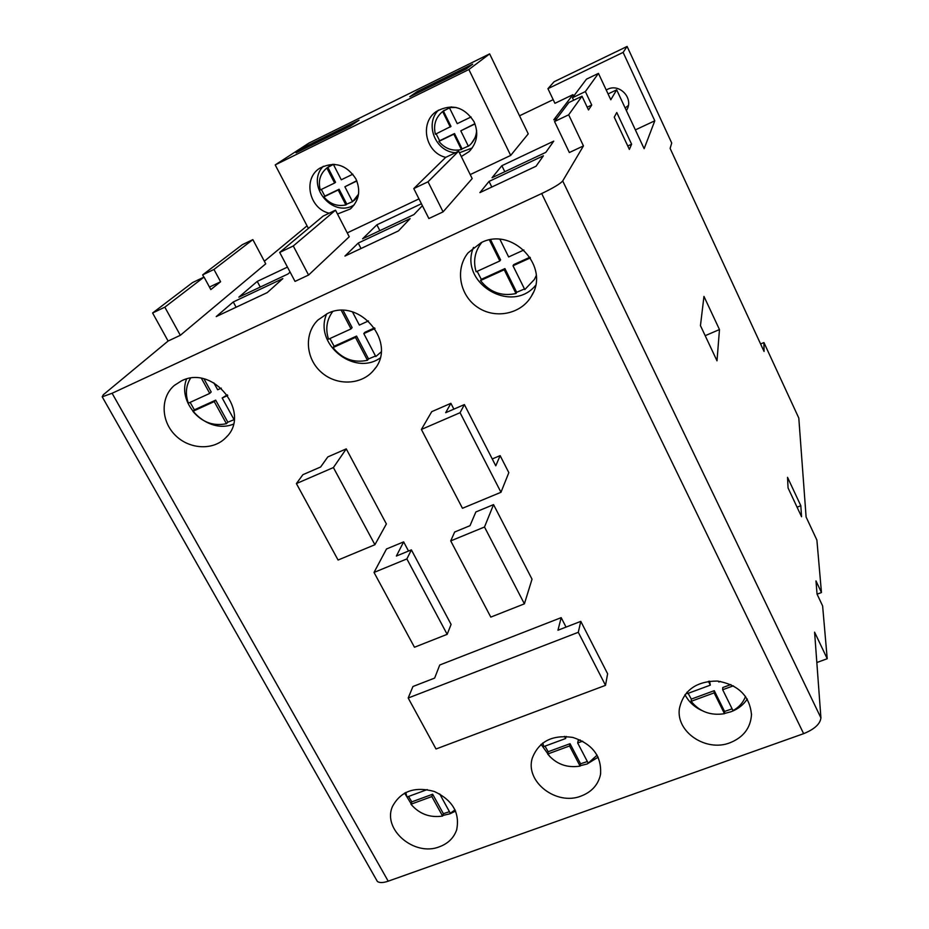 <?xml version="1.0" encoding="UTF-8"?>
<svg xmlns="http://www.w3.org/2000/svg" width="929" height="929" viewBox="0 0 929 929"><rect width="100%" height="100%" fill="white"/><g stroke="black" fill="none" stroke-linecap="round" stroke-linejoin="round"><path stroke-width="1.39" d="M152.6 312.992L164.828 307.162L204.043 277.074L192.535 282.579L152.6 312.992L168.103 341.036L103.305 394.755L102.213 396.811L112.095 393.269L541.7 193.546C553.196 188.018 560.199 183.826 562.707 180.958L820.911 717.862C820.249 723.935 814.489 729.207 803.631 733.666L541.7 193.546M203.881 277.156L202.65 274.879L242.272 244.71L252.862 239.612L265.729 263.824L180.319 335.299L164.828 307.162M307.034 225.84L264.359 261.235M252.862 239.612L213.96 269.456L220.603 281.754L210.825 289.581L204.043 277.074M703.961 296.409L700.454 325.626L717.002 360.812L719.476 329.563L703.961 296.409M616.763 112.525L614.255 117.17L629.363 149.406L631.604 144.204L616.763 112.525M582.018 96.233L568.676 114.801L583.458 145.911L569.361 152.542L554.543 121.536L568.862 102.538L582.018 96.233L588.51 109.982L591.738 105.058L585.375 91.565L598.45 73.379L610.794 99.763L616.682 89.834L644.145 148.698L654.794 120.805L635.366 129.897M583.458 145.911L562.707 180.958M573.634 96.198L572.914 94.688L554.927 103.316L547.947 88.673L623.115 52.396L627.11 46.45L671.713 142.996L670.123 148.419L764.056 351.452L763.928 342.569L798.801 418.05L806.105 517.012L816.893 540.074L821.457 592.539L815.987 580.915L817.044 594.107L822.618 605.917L827.216 658.719L814.594 632.161L820.911 717.862M623.115 52.396L654.794 120.805M787.537 477.355L788.059 487.934L801.553 516.745L800.821 505.724L787.537 477.355M585.375 91.565L572.461 97.754L586.489 79.139L598.45 73.379M816.835 662.528L827.216 658.719M320.656 466.973L327.809 456.917L346.262 448.881L386.383 523.944L374.91 544.719L338.075 560.036L296.397 483.579L302.889 474.696L320.656 466.973M296.397 483.579L333.395 467.554L346.262 448.881M580.799 621.373L607.612 673.769L605.511 685.347L578.291 632.301L580.799 621.373L557.957 630.234L561.186 617.646L566.04 627.098M450.716 540.899L490.791 617.1L524.397 603.838L532.027 579.185L493.554 504.621L475.857 511.96L469.993 525.698L454.676 532.003L450.716 540.899L484.497 527.01L493.554 504.621M447.163 634.333L451.088 624.427L411.373 549.863L396.369 556.053L403.639 541.886L386.499 548.981L374.015 572.438L414.462 647.246L447.163 634.333L406.879 558.921L374.015 572.438M406.879 558.921L411.373 549.863M561.186 617.646L439.754 665.001L434.644 678.089L412.94 686.508L408.191 698.016L436.015 748.983L605.511 685.347M408.528 551.048L403.639 541.886M327.217 313.654L317.915 320.052C303.864 333.639 305.664 358.675 321.353 372.308C336.821 386.185 361.996 385.094 374.004 369.858C397.949 343.265 359.558 296.699 327.217 313.654M481.106 242.678L468.088 252.839C454.838 269.108 459.588 295.387 477.599 307.278C495.378 319.495 521.471 314.06 531.62 295.794C550.351 266.553 512.402 226.316 481.106 242.678M181.41 380.902L174.397 385.384C160.357 397.182 160.868 420.918 175.151 435.109C189.214 449.508 213.31 450.762 225.852 437.629C252.073 413.568 213.658 363.994 181.41 380.902M112.095 393.269L388.206 881.18L803.631 733.666M581.136 796.048C556.401 806.07 524.792 781.614 532.294 758.087C538.878 741.342 552.407 734.456 572.903 737.44C592.609 744.024 601.818 756.357 600.529 774.426C598.241 784.726 591.773 791.926 581.136 796.048M729.973 742.782C706.121 752.281 675.906 732.017 679.378 708.746C683.384 690.479 696.018 681.247 717.281 681.05C738.358 684.673 749.761 695.914 751.491 714.761C750.551 728.034 743.374 737.371 729.973 742.782M439.568 846.725C414.38 857.049 381.912 829.249 392.584 806.267C400.875 791.113 414.775 786.178 434.319 791.485C452.644 800.124 460.076 812.933 456.638 829.899C453.816 837.888 448.126 843.497 439.568 846.725M431.73 411.675L450.89 403.325L445.676 412.708L464.384 404.579L495.772 465.824L500.127 455.628L508.825 472.652L500.975 492.277L462.468 508.291L421.383 429.453L431.73 411.675M453.886 409.143L450.89 403.325M492.254 458.949L500.127 455.628M553.173 99.647L519.52 115.8M547.947 88.673L554.102 81.729L627.11 46.45M625.159 108.008L628.318 105.523M626.378 110.632L626.599 110.261C634.472 97.905 618.447 81.938 606.254 90.067M760.596 343.974L763.928 342.569M510.683 155.422L528.241 133.857L489.641 53.882L308.846 143.124L275.205 164.909L468.866 69.512L510.683 155.422L470.213 174.594M347.249 232.889L418.979 198.887M290.103 272.081L287.978 273.997L238.869 297.152L257.24 281.406L287.467 267.099M422.393 205.669L413.962 214.564L362.589 238.799L376.884 224.818L421.418 203.741M398.46 230.903L410.13 218.605L358.222 243.073L344.949 256.067L398.46 230.903M308.579 275.042L349.246 236.756L335.508 210.175L293.285 245.976L308.579 275.042L295.027 281.406L279.71 252.433L323.071 216.132L335.508 210.175M443.087 211.858L472.187 178.577L458.647 151.172L445.653 157.396L413.777 188.575L428.873 218.536L443.087 211.858L428.025 181.794L458.647 151.172M267.285 292.577L216.225 316.58L233.26 301.96L282.857 278.595L267.285 292.577M545.834 152.356L492.045 177.729L501.857 165.699L553.73 141.162L545.834 152.356M536.056 166.221L479.898 192.628L489.049 181.41L543.419 155.782L536.056 166.221M572.914 94.688L553.789 119.806L556.994 118.285M608.065 93.934L616.682 89.834M168.103 341.036L180.319 335.299M388.206 881.18C383.143 882.91 379.531 882.991 377.36 881.447L376.14 879.287M466.323 68.885L409.782 96.767L417.307 91.472L472.687 64.159L466.323 68.885M359.058 120.201L305.85 146.445L296.061 152.82L350.338 126.065L359.058 120.201M306.489 147.688L305.85 146.445M438.918 141.382L453.828 134.182L461.434 149.569C452.435 151.427 444.933 148.698 438.918 141.382L439.626 140.732L436.166 133.857M439.626 140.732L454.513 133.555L462.085 148.907L468.297 146.097M474.928 123.696L460.784 130.826L468.379 146.236L470.028 144.866C474.08 141.011 476.275 136.215 476.623 130.478M450.298 127.018L442.645 111.526C435.596 117.449 433.181 125.02 435.376 134.229L450.983 126.402L443.354 110.946L450.298 107.555L456.104 107.474M326.857 167.975L334.603 183.013L320.284 189.946C317.962 181.016 320.145 173.688 326.857 167.975L333.453 164.328M327.798 167.278L335.532 182.293L334.603 183.013M352.509 201.639L346.796 204.159L339.108 189.249L324.825 196.135L321.318 189.446M356.759 180.725L344.868 186.764L352.555 201.732L358.536 194.184M438.407 110.133C424.425 124.3 435.538 151.729 455.431 152.716M459.425 152.762L472.222 147.966M442.773 111.422L451.389 106.881M476.716 135.274L471.305 143.577M323.327 166.256C305.06 184.766 332.21 218.629 354.135 204.961M328.564 166.721L332.617 164.317M358.118 196.402L354.088 200.467M337.494 214.018L350.256 209.002C359.117 200.734 360.986 190.677 355.877 178.832C346.378 164.572 334.382 160.996 319.901 168.126C302.633 178.507 309.02 208.653 329.191 213.205M275.205 164.909L308.393 228.429M461.295 156.548L469.029 151.648C477.146 143.043 478.83 133.079 474.069 121.745C464.175 106.672 451.587 103.258 436.305 111.503C419.188 122.849 425.54 152.844 445.746 157.361M468.866 69.512L489.641 53.882M481.907 242.318L481.013 243.421C474.707 251.968 473.082 261.432 476.136 271.791L499.848 260.968L500.568 259.83L490.617 239.763M524.479 288.965L516.675 292.298L504.923 268.609L481.292 279.35L477.158 271.326M529.971 257.217L513.691 264.626L513.005 265.775L524.78 289.581L534.338 279.513L536.196 275.704M332.594 311.703C326.625 319.924 325.266 329.087 328.529 339.178L351.023 328.912L352.126 327.612L343.149 310.483M332.988 347.62L355.47 337.401L367.466 360.301C353.717 363.181 342.22 358.954 332.988 347.62L334.126 346.273L329.934 338.539M334.126 346.273L356.562 336.077L368.523 358.931L375.513 356.016M374.55 327.902L364.876 332.292L363.808 333.604L375.792 356.562L381.087 351.998M190.48 378.254C185.881 385.872 185.173 394.175 188.366 403.163L209.733 393.408L211.185 391.968L204.043 378.986M234.073 419.664L227.837 422.196L215.691 400.144L194.382 409.84L190.12 402.362M234.131 419.769L222.17 397.995L227.303 394.86M326.718 313.886C313.375 343.289 353.635 376.512 379.996 358.118M473.5 247.404C458.554 282.544 511.217 314.803 535.499 285.505M480.932 243.526L481.663 242.423M536.207 275.983L535.568 277.132M186.555 379.055C176.498 404.382 208.038 434.609 233.33 424.181M279.71 252.433L293.285 245.976M413.777 188.575L428.025 181.794M554.543 121.536L568.676 114.801M213.96 269.456L202.65 274.879M572.461 97.754L573.634 100.251M236.105 307.232L233.26 301.96M361.033 248.507L358.222 243.073M379.868 230.647L376.884 224.818M504.807 171.714L501.857 165.699M260.259 287.061L257.24 281.406M491.801 187.031L489.049 181.41M226.432 423.705L214.251 401.595L192.884 411.315C202.092 422.265 213.275 426.399 226.432 423.705L227.837 422.196M192.884 411.315L194.382 409.84M516.001 293.529L504.215 269.77L480.514 280.546C489.78 292.275 501.614 296.606 516.001 293.529L516.675 292.298M480.514 280.546L481.292 279.35M367.466 360.301L368.523 358.931M214.251 401.595L215.691 400.144M222.17 397.995L227.733 395.475M355.47 337.401L356.562 336.077M374.979 328.529L363.808 333.604M351.023 328.912L341.361 310.472M499.953 239.38L508.639 256.95L523.886 249.994M221.288 388.136L217.665 389.785L213.833 382.829M209.733 393.408L201.5 378.451M530.389 257.867L513.005 265.775M504.215 269.77L504.923 268.609M352.497 311.947L359.36 325.104L368.499 320.923M499.848 260.968L489.432 239.984M688.145 693.336L691.315 699.107L714.262 690.677L724.562 711.451L732.122 708.839M745.546 696.39C743.258 702.487 739.078 707.224 732.993 710.604L722.681 689.736L722.762 687.541L730.868 684.568M709.547 681.166L710.325 685.149L687.297 693.638L686.914 692.244M597.138 755.138L588.22 763.173L577.675 742.991L578.128 740.727L580.23 739.948M544.975 746.138L548.191 751.735L570.034 743.699L580.567 763.801L587.349 761.525M408.563 796.455L411.826 801.866L432.647 794.214L443.365 813.676L449.45 811.691M598.171 757.147L587.116 763.998L580.184 765.717M550.061 756.856L541.061 744.326M747.264 699.014C743.409 704.902 737.963 709.152 730.914 711.777L724.492 713.472M701.964 710.58C694.242 706.992 688.575 701.674 684.975 694.602M455.628 811.075L450.101 813.746L442.773 815.476M411.141 803.748L404.579 793.052M817.09 594.188L821.457 592.539M427.189 789.58L406.972 797.036L405.776 792.425M439.696 793.923L450.31 813.258L455.071 809.833M442.587 816.068C429.86 817.95 419.327 814.001 410.966 804.235L431.834 796.559L442.587 816.068L443.365 813.676M410.966 804.235L411.826 801.866M724.481 713.693C710.639 715.841 699.525 711.719 691.141 701.314L714.146 692.871L724.481 713.693L724.562 711.451M691.141 701.314L691.315 699.107M542.803 742.945L543.732 746.602L565.645 738.52L566.098 736.418M580.114 766.123C566.853 768.132 556.03 764.102 547.657 754.023L569.558 745.975L580.114 766.123L580.567 763.801M547.657 754.023L548.191 751.735M565.645 738.52L564.518 736.36M569.558 745.975L570.034 743.699M722.681 689.736L733.364 685.811M431.834 796.559L432.647 794.214M720.416 681.433L718.849 682.002L718.442 681.166M708.409 681.305L710.325 685.149M577.675 742.991L582.669 741.156M714.146 692.871L714.262 690.677M417.934 92.737L417.307 91.472M352.857 174.187L341.28 179.785L333.534 164.712L334.034 164.352M333.534 164.712L334.881 164.41M345.89 204.937L338.191 189.98L323.884 196.89C329.876 204.02 337.204 206.702 345.89 204.937L346.796 204.159M323.884 196.89L324.825 196.135M461.434 149.569L462.085 148.907M442.645 111.526L443.354 110.946M338.191 189.98L339.108 189.249M356.852 180.981L344.868 186.764M475.021 123.952L460.784 130.826M471.061 116.961L457.254 123.65L449.613 108.124M453.828 134.182L454.513 133.555M333.395 467.554L374.91 544.719M421.383 429.453L460.076 412.697L464.384 404.579M460.076 412.697L500.975 492.277M578.291 632.301L408.191 698.016M524.397 603.838L484.497 527.01M627.76 145.992L631.604 144.204M587.198 107.218L591.738 105.058M705.181 335.683L719.476 329.563M797.082 507.199L800.821 505.724M220.603 281.754L209.466 287.061M227.14 436.212L225.852 437.629M533.06 292.972L531.62 295.794M375.479 367.872L374.004 369.858M481.013 243.421L481.721 242.399M456.894 829.04L456.638 829.899M751.503 714.006L751.491 714.761M600.668 773.555L600.529 774.426M351.545 207.875L350.256 209.002M470.643 149.964L469.029 151.648M328.68 166.639L329.621 165.954M443.493 110.841L444.19 110.261M627.249 108.972L626.599 110.261M102.213 396.811L377.36 881.447"/></g></svg>
